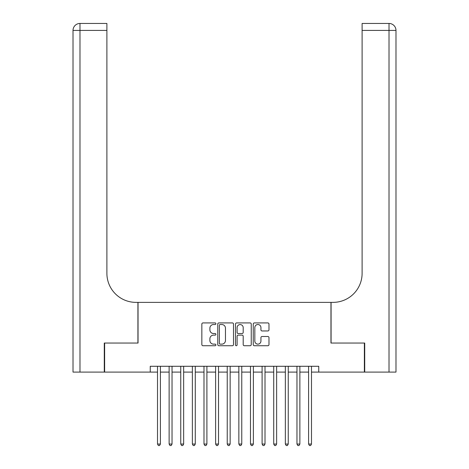 <?xml version="1.0" encoding="UTF-8"?>
<svg xmlns="http://www.w3.org/2000/svg" width="469" height="469" viewBox="0 0 469 469"><rect width="100%" height="100%" fill="white"/><g stroke="black" fill="none" stroke-linecap="round" stroke-linejoin="round"><path stroke-width="0.7" d="M215.904 323.721A0.797 0.797 0 0 0 215.107 322.924L202.989 322.924A1.143 1.143 0 0 0 201.846 324.061L201.846 344.598A1.143 1.143 0 0 0 202.989 345.735L215.107 345.735A0.797 0.797 0 0 0 215.904 344.938A0.797 0.797 0 0 0 215.107 344.14L213.542 344.14A3.652 3.652 0 0 1 209.889 340.488L209.889 338.782A3.652 3.652 0 0 1 213.542 335.13L215.107 335.13A0.797 0.797 0 0 0 215.904 334.333A0.797 0.797 0 0 0 215.107 333.529L213.542 333.529A3.652 3.652 0 0 1 209.889 329.883L209.889 328.171A3.652 3.652 0 0 1 213.542 324.519L215.107 324.519A0.797 0.797 0 0 0 215.904 323.721M267.84 330.967A1.143 1.143 0 0 0 268.977 329.824L268.977 324.061A1.143 1.143 0 0 0 267.84 322.924L254.38 322.924A1.143 1.143 0 0 0 253.237 324.061L253.237 344.598A1.143 1.143 0 0 0 254.38 345.735L267.84 345.735A1.143 1.143 0 0 0 268.977 344.598L268.977 337.639A1.143 1.143 0 0 0 267.84 336.496L262.077 336.496A1.143 1.143 0 0 0 260.934 337.639L260.934 341.092A3.054 3.054 0 0 1 257.886 344.14A3.054 3.054 0 0 1 254.831 341.092L254.831 327.573A3.054 3.054 0 0 1 257.886 324.519A3.054 3.054 0 0 1 260.934 327.573L260.934 329.824A1.143 1.143 0 0 0 262.077 330.967L267.84 330.967M150.244 372.099L104.628 372.099L104.628 343.044L138.038 343.044L138.038 302.37L330.962 302.37L330.962 343.044L364.372 343.044L364.372 372.099L318.756 372.099L318.756 366.289L150.244 366.289L150.244 372.099L157.508 372.099M233.503 324.061A1.143 1.143 0 0 0 232.36 322.924L218.9 322.924A1.143 1.143 0 0 0 217.757 324.061L217.757 344.598A1.143 1.143 0 0 0 218.9 345.735L232.36 345.735A1.143 1.143 0 0 0 233.503 344.598L233.503 324.061M236.64 322.924L250.1 322.924A1.143 1.143 0 0 1 251.243 324.061L251.243 344.598A1.143 1.143 0 0 1 250.1 345.735L244.337 345.735A1.143 1.143 0 0 1 243.2 344.598L243.2 336.267A1.143 1.143 0 0 0 242.057 335.13L238.234 335.13A1.143 1.143 0 0 0 237.097 336.267L237.097 344.938A0.797 0.797 0 0 1 236.294 345.735A0.797 0.797 0 0 1 235.497 344.938L235.497 324.061A1.143 1.143 0 0 1 236.64 322.924M160.41 372.099L169.127 372.099M172.035 372.099L180.747 372.099M183.655 372.099L192.372 372.099M195.274 372.099L203.992 372.099M206.899 372.099L215.617 372.099M218.519 372.099L227.236 372.099M230.144 372.099L238.856 372.099M241.764 372.099L250.481 372.099M253.383 372.099L262.101 372.099M265.008 372.099L273.726 372.099M276.628 372.099L285.345 372.099M288.253 372.099L296.965 372.099M299.873 372.099L308.59 372.099M311.492 372.099L318.756 372.099M220.154 324.519A0.797 0.797 0 0 0 219.357 325.316L219.357 343.343A0.797 0.797 0 0 0 220.154 344.14L221.808 344.14A3.652 3.652 0 0 0 225.46 340.488L225.46 328.171A3.652 3.652 0 0 0 221.808 324.519L220.154 324.519M243.2 327.626A3.054 3.054 0 0 0 240.146 324.577A3.054 3.054 0 0 0 237.097 327.626L237.097 332.392A1.143 1.143 0 0 0 238.234 333.529L242.057 333.529A1.143 1.143 0 0 0 243.2 332.392L243.2 327.626M160.41 366.289L160.41 444.037L157.508 444.037L157.508 366.289M160.41 444.037L159.542 445.55L158.375 445.55L157.508 444.037M104.276 343.044L137.921 343.044L137.921 302.37L135.946 302.37A29.055 29.055 0 0 1 106.891 273.316L106.891 30.421L79.988 30.421L79.988 372.099L104.276 372.099L104.276 343.044M79.988 372.099L73.017 372.099L73.017 30.421A6.971 6.971 0 0 1 79.988 23.45L106.891 23.45L106.891 30.421M106.891 23.45L79.988 23.45A6.971 6.971 0 0 0 73.017 30.421L79.988 30.421L79.988 23.45M135.946 302.37A29.055 29.055 0 0 1 106.891 273.316M395.983 372.099L395.983 30.421L395.983 372.099L364.724 372.099L364.724 343.044L331.079 343.044L331.079 302.37L333.054 302.37A29.055 29.055 0 0 0 362.109 273.316L362.109 23.45L389.012 23.45L362.109 23.45M333.054 302.37A29.055 29.055 0 0 0 362.109 273.316M389.012 372.099L389.012 23.45A6.971 6.971 0 0 1 395.983 30.421A6.971 6.971 0 0 0 389.012 23.45A6.971 6.971 0 0 1 395.983 30.421L362.109 30.421M172.035 366.289L172.035 444.037L169.127 444.037L169.127 366.289M172.035 444.037L171.162 445.55L170.001 445.55L169.127 444.037M183.655 366.289L183.655 444.037L180.747 444.037L180.747 366.289M183.655 444.037L182.781 445.55L181.62 445.55L180.747 444.037M195.274 366.289L195.274 444.037L192.372 444.037L192.372 366.289M195.274 444.037L194.406 445.55L193.246 445.55L192.372 444.037M206.899 366.289L206.899 444.037L203.992 444.037L203.992 366.289M206.899 444.037L206.026 445.55L204.865 445.55L203.992 444.037M218.519 366.289L218.519 444.037L215.617 444.037L215.617 366.289M218.519 444.037L217.651 445.55L216.485 445.55L215.617 444.037M230.144 366.289L230.144 444.037L227.236 444.037L227.236 366.289M230.144 444.037L229.271 445.55L228.11 445.55L227.236 444.037M241.764 366.289L241.764 444.037L238.856 444.037L238.856 366.289M241.764 444.037L240.89 445.55L239.729 445.55L238.856 444.037M253.383 366.289L253.383 444.037L250.481 444.037L250.481 366.289M253.383 444.037L252.515 445.55L251.349 445.55L250.481 444.037M265.008 366.289L265.008 444.037L262.101 444.037L262.101 366.289M265.008 444.037L264.135 445.55L262.974 445.55L262.101 444.037M276.628 366.289L276.628 444.037L273.726 444.037L273.726 366.289M276.628 444.037L275.754 445.55L274.594 445.55L273.726 444.037M288.253 366.289L288.253 444.037L285.345 444.037L285.345 366.289M288.253 444.037L287.38 445.55L286.219 445.55L285.345 444.037M299.873 366.289L299.873 444.037L296.965 444.037L296.965 366.289M299.873 444.037L298.999 445.55L297.838 445.55L296.965 444.037M311.492 366.289L311.492 444.037L308.59 444.037L308.59 366.289M311.492 444.037L310.625 445.55L309.458 445.55L308.59 444.037"/></g></svg>
